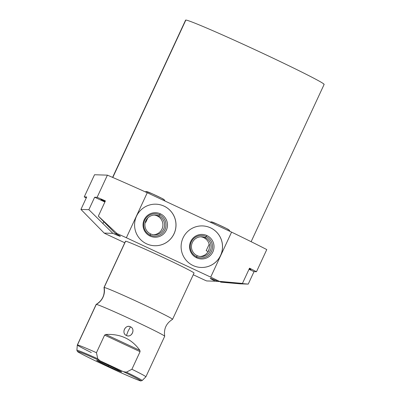 <?xml version="1.0" encoding="UTF-8"?>
<svg xmlns="http://www.w3.org/2000/svg" width="401" height="401" viewBox="0 0 401 401"><rect width="100%" height="100%" fill="white"/><g stroke="black" fill="none" stroke-linecap="round" stroke-linejoin="round"><path stroke-width="0.6" d="M323.868 84.496A76.36 2.391 -155.1 0 0 260.941 52.466A76.36 2.391 -155.1 0 0 185.858 20.05A76.36 2.391 -155.1 0 0 185.713 20.366M105.909 233.973L124.771 242.78L105.909 233.973A19.699 0.617 -155.1 0 0 104.19 233.096A19.699 0.617 24.9 0 1 105.909 233.973M193.252 274.76L204.585 280.053A19.699 0.617 24.9 0 1 206.635 280.936L215.332 281.211A19.699 0.617 24.9 0 1 217.708 281.286L219.377 281.342A119.668 3.749 -155.1 0 0 210.7 277.121L126.365 237.738A119.668 3.749 -155.1 0 0 116.927 233.497L115.262 233.447A19.699 0.617 24.9 0 1 112.881 233.372L104.19 233.096L80.937 209.427L88.872 209.678L94.651 197.227L97.122 197.307L107.408 175.152L94.526 174.746L84.24 196.901L86.711 196.976L80.937 209.427L104.19 233.096L112.881 233.372A19.699 0.617 -155.1 0 0 120.33 236.279A19.699 0.617 -155.1 0 0 115.262 233.447L98.34 216.124L105.413 200.891A119.668 3.749 -155.1 0 0 97.122 197.307L107.408 175.152A119.668 3.749 24.9 0 1 147.252 192.746L126.365 237.738L210.7 277.121L231.588 232.129L147.252 192.746L126.365 237.738A119.668 3.749 -155.1 0 0 116.927 233.497L98.34 216.124L115.262 233.447L116.927 233.497L98.34 216.124L105.413 200.891A119.668 3.749 -155.1 0 0 97.122 197.307L94.651 197.227L104.892 202.014L94.651 197.227L88.872 209.678L112.881 233.372L88.872 209.678L80.937 209.427L86.711 196.976L84.24 196.901A119.668 3.749 -155.1 0 0 86.27 197.939A119.668 3.749 -155.1 0 1 84.24 196.901L94.526 174.746L107.408 175.152A119.668 3.749 24.9 0 1 147.252 192.746L231.588 232.129A119.668 3.749 24.9 0 1 266.77 249.572L256.485 271.728L254.013 271.647L248.234 284.098L240.299 283.848L248.234 284.098L215.332 281.211L248.234 284.098L254.013 271.647L256.485 271.728A119.668 3.749 -155.1 0 0 249.522 268.184L242.45 283.422L219.377 281.342A119.668 3.749 -155.1 0 0 210.7 277.121L231.588 232.129A119.668 3.749 24.9 0 1 266.77 249.572L256.485 271.728A119.668 3.749 -155.1 0 0 249.522 268.184L242.45 283.422L217.708 281.286A19.699 0.617 -155.1 0 0 210.259 278.379A19.699 0.617 -155.1 0 0 215.332 281.211L206.635 280.936A19.699 0.617 -155.1 0 0 204.585 280.053L193.252 274.76M125.538 241.367A37.789 1.183 24.9 0 1 125.613 241.207A37.789 1.183 24.9 0 1 162.771 257.252A37.789 1.183 24.9 0 1 193.909 273.101M164.044 206.114A20.787 20.717 -88.2 0 1 174.079 233.728A20.787 20.717 -88.2 0 1 146.55 243.803A20.787 20.717 -88.2 0 1 136.515 216.189A20.787 20.717 -88.2 0 1 164.044 206.114L164.004 206.114A20.787 20.717 91.8 0 0 155.934 204.184A20.787 20.717 -88.2 0 1 175.412 229.758A20.787 20.717 -88.2 0 1 154.621 245.733A20.787 20.717 91.8 0 0 164.004 206.114L164.044 206.114A20.787 20.717 91.8 0 0 135.142 220.149A20.787 20.717 91.8 0 0 154.641 245.733A20.787 20.717 91.8 0 0 164.044 206.114M210.575 227.848A20.787 20.717 -88.2 0 1 220.61 255.462A20.787 20.717 -88.2 0 1 193.081 265.532A20.787 20.717 -88.2 0 1 183.046 237.918A20.787 20.717 -88.2 0 1 210.575 227.848L210.535 227.843A20.787 20.717 91.8 0 0 202.465 225.913A20.787 20.717 -88.2 0 1 221.948 251.487A20.787 20.717 -88.2 0 1 201.157 267.462A20.787 20.717 91.8 0 0 210.535 227.843L210.575 227.848A20.787 20.717 91.8 0 0 181.673 241.878A20.787 20.717 91.8 0 0 201.177 267.462A20.787 20.717 91.8 0 0 210.575 227.848M112.596 177.387L185.598 20.12A76.36 2.391 24.9 0 1 185.858 20.05L112.786 177.473L185.858 20.05A76.36 2.391 24.9 0 1 258.409 51.283A76.36 2.391 24.9 0 1 324.128 84.426L251.126 241.693M249.181 268.911A13.378 0.421 -155.1 0 0 250.866 269.462A13.378 0.421 -155.1 0 0 249.357 268.535A13.378 0.421 24.9 0 1 249.181 268.911M105.278 201.182A13.378 0.421 -155.1 0 0 100.932 199.513A13.378 0.421 -155.1 0 0 105.012 201.758A13.378 0.421 24.9 0 1 105.278 201.182M249.001 269.307L254.013 271.647L249.001 269.307M220.595 282.134L240.299 283.848L220.595 282.134M231.668 282.479L217.708 281.286L231.668 282.479M103.824 221.618L102.862 223.698L103.824 221.618M208.114 251.547L206.194 250.65L209.152 244.284L206.194 250.65L208.114 251.547A9.875 9.845 -88.2 0 1 200.124 256.48A9.875 9.845 91.8 0 0 208.114 251.547L208.32 251.552C209.753 247.211 210.029 244.785 209.152 244.284A9.875 9.845 91.8 0 0 200.746 236.811A9.875 9.845 -88.2 0 1 209.152 244.284C210.029 244.785 209.753 247.211 208.32 251.552L208.114 251.547M208.299 251.552L209.111 249.793L208.299 251.552M145.718 222.41L145.287 222.209L145.718 222.41L147.784 217.964L145.718 222.41M153.588 234.75A9.875 9.845 91.8 0 0 154.21 215.081A9.875 9.845 -88.2 0 1 153.588 234.75M150.591 233.893A9.875 9.845 91.8 0 0 164.325 227.227A9.875 9.845 91.8 0 0 158.906 215.989L157.207 215.933L158.906 215.989A9.875 9.845 -88.2 0 1 163.673 229.111A9.875 9.845 -88.2 0 1 150.591 233.893L150.144 235.091A11.193 11.158 91.8 0 0 164.966 229.668A11.193 11.158 91.8 0 0 159.563 214.796L158.906 215.989A9.875 9.845 91.8 0 0 145.172 222.655A9.875 9.845 91.8 0 0 150.591 233.893A9.875 9.845 -88.2 0 1 145.824 220.776A9.875 9.845 -88.2 0 1 158.906 215.989L159.563 214.796A11.193 11.158 -88.2 0 1 164.966 229.668A11.193 11.158 -88.2 0 1 150.144 235.091L150.094 236.079A12.271 12.23 91.8 0 0 166.345 230.134A12.271 12.23 91.8 0 0 160.42 213.833L159.563 214.796A11.193 11.158 91.8 0 0 144.741 220.219A11.193 11.158 91.8 0 0 150.144 235.091L150.591 233.893M150.094 236.079A12.271 12.23 -88.2 0 1 144.17 219.778A12.271 12.23 -88.2 0 1 160.42 213.833A12.271 12.23 -88.2 0 1 166.345 230.134A12.271 12.23 -88.2 0 1 150.094 236.079L150.144 235.091A11.193 11.158 -88.2 0 1 144.741 220.219A11.193 11.158 -88.2 0 1 159.563 214.796L160.42 213.833A12.271 12.23 91.8 0 0 144.17 219.778A12.271 12.23 91.8 0 0 150.094 236.079M197.127 255.627A9.875 9.845 91.8 0 0 210.861 248.956A9.875 9.845 91.8 0 0 205.437 237.718L203.738 237.663L205.437 237.718A9.875 9.845 -88.2 0 1 210.209 250.841A9.875 9.845 -88.2 0 1 197.127 255.627L196.675 256.825A11.193 11.158 91.8 0 0 211.502 251.397A11.193 11.158 91.8 0 0 206.099 236.53L205.437 237.718A9.875 9.845 91.8 0 0 191.703 244.384A9.875 9.845 91.8 0 0 197.127 255.627A9.875 9.845 -88.2 0 1 192.36 242.505A9.875 9.845 -88.2 0 1 205.437 237.718L206.099 236.53A11.193 11.158 -88.2 0 1 211.502 251.397A11.193 11.158 -88.2 0 1 196.675 256.825L196.625 257.813A12.271 12.23 91.8 0 0 212.876 251.868A12.271 12.23 91.8 0 0 206.956 235.562L206.099 236.53A11.193 11.158 91.8 0 0 191.272 241.953A11.193 11.158 91.8 0 0 196.675 256.825L197.127 255.627M196.625 257.813A12.271 12.23 -88.2 0 1 190.706 241.512A12.271 12.23 -88.2 0 1 206.956 235.562A12.271 12.23 -88.2 0 1 212.876 251.868A12.271 12.23 -88.2 0 1 196.625 257.813L196.675 256.825A11.193 11.158 -88.2 0 1 191.272 241.953A11.193 11.158 -88.2 0 1 206.099 236.53L206.956 235.562A12.271 12.23 91.8 0 0 190.706 241.512A12.271 12.23 91.8 0 0 196.625 257.813M125.483 241.242A37.789 1.183 24.9 0 1 125.613 241.207L104.14 287.467A37.789 1.183 -155.1 0 0 104.009 287.502L125.483 241.242M96.17 304.414A37.789 1.183 24.9 0 1 96.28 304.399A15.719 15.669 91.8 0 0 104.14 287.467A37.789 1.183 -155.1 0 0 104.004 287.532C105.077 294.87 102.466 300.499 96.17 304.414M77.328 344.985L96.15 304.434A37.789 1.183 24.9 0 1 96.28 304.399L77.453 344.95A37.789 1.183 -155.1 0 0 77.328 344.985A37.789 1.183 -155.1 0 0 91.303 352.534M145.753 376.845A37.789 1.183 -155.1 0 0 145.884 376.81A37.789 1.183 -155.1 0 0 131.904 369.256L126.42 372.173L123.443 371.697A34.802 1.088 24.9 0 1 140.611 380.835A34.802 1.088 24.9 0 1 118.3 371.537L94.887 360.604A34.802 1.088 24.9 0 1 77.719 351.466A34.802 1.088 24.9 0 1 100.029 360.765L123.443 371.697L100.029 360.765L97.754 358.785L96.446 352.7A37.789 1.183 -155.1 0 0 77.453 344.95L96.28 304.399A37.789 1.183 24.9 0 1 131.789 319.672A37.789 1.183 24.9 0 1 164.706 336.228A37.789 1.183 24.9 0 1 164.575 336.294M108.069 366.113A13.754 0.431 -155.1 0 0 121.598 371.953A13.754 0.431 -155.1 0 0 110.26 366.183A13.754 0.431 -155.1 0 0 96.736 360.344A13.754 0.431 -155.1 0 0 108.069 366.113A13.754 0.431 -155.1 0 0 121.643 371.943A13.754 0.431 -155.1 0 0 110.26 366.183A13.754 0.431 -155.1 0 0 96.691 360.359A13.754 0.431 -155.1 0 0 108.069 366.113L108.435 365.336L108.069 366.113M125.613 241.207A37.789 1.183 24.9 0 1 161.513 256.665A37.789 1.183 24.9 0 1 194.039 273.066L172.565 319.326A37.789 1.183 -155.1 0 0 140.039 302.925A37.789 1.183 -155.1 0 0 104.14 287.467L125.613 241.207M164.706 336.228C163.633 328.89 166.245 323.261 172.545 319.346A37.789 1.183 -155.1 0 0 140.435 303.111A37.789 1.183 -155.1 0 0 104.14 287.467A15.719 15.669 -88.2 0 1 96.28 304.399A37.789 1.183 24.9 0 1 132.185 319.858A37.789 1.183 24.9 0 1 164.706 336.259L145.884 376.81M139.879 350.389C131.854 339.035 120.485 333.727 105.774 334.459L104.611 335.111L96.446 352.7L104.611 335.111L140.069 351.672L139.879 350.389L105.774 334.459C120.485 333.727 131.854 339.035 139.879 350.389L105.774 334.459L104.611 335.111L140.069 351.672L131.904 369.256L140.069 351.672L139.879 350.389M126.445 335.502C131.333 338.319 135.944 329.031 130.475 326.82C125.538 323.998 120.932 333.301 126.445 335.502C131.668 338.103 135.814 329.176 130.475 326.82L128.079 331.151L126.445 335.502L128.079 331.151L130.475 326.82C125.207 324.219 121.062 333.146 126.445 335.502M94.781 360.554C83.679 355.131 77.909 352.123 77.468 351.527L76.872 350.258L77.323 345A37.789 1.183 24.9 0 1 77.453 344.95A37.789 1.183 24.9 0 1 96.446 352.7L97.754 358.785A35.985 1.128 -155.1 0 0 76.872 350.258A35.985 1.128 24.9 0 1 97.754 358.785L100.029 360.765A34.802 1.088 -155.1 0 0 77.719 351.466A34.802 1.088 -155.1 0 0 94.887 360.604L118.3 371.537A34.802 1.088 -155.1 0 0 140.611 380.835A34.802 1.088 -155.1 0 0 123.443 371.697L126.42 372.173A35.985 1.128 24.9 0 1 142.144 380.559A35.985 1.128 -155.1 0 0 126.42 372.173L131.904 369.256A37.789 1.183 24.9 0 1 145.874 376.82L142.144 380.559L140.796 380.92C140.741 381.231 131.518 377.547 118.4 371.582M164.886 200.981A2.341 2.336 91.8 0 0 163.588 199.342A8.967 0.281 -155.1 0 0 156.2 195.583A8.967 0.281 -155.1 0 0 147.383 191.773A2.341 2.336 91.8 0 0 145.267 191.848A2.341 2.336 -88.2 0 1 146.47 191.558L152.3 193.798L161.859 198.32L164.49 200.019L164.931 201.001M147.383 191.773A8.967 0.281 24.9 0 1 156.2 195.583A8.967 0.281 24.9 0 1 163.588 199.342M229.818 231.302A2.341 2.336 91.8 0 0 228.52 229.668A8.967 0.281 -155.1 0 0 221.126 225.903A8.967 0.281 -155.1 0 0 212.309 222.094A2.341 2.336 91.8 0 0 210.224 222.149A2.341 2.336 -88.2 0 1 211.397 221.878L217.232 224.119L226.791 228.64L229.417 230.339L229.863 231.322M212.309 222.094A8.967 0.281 24.9 0 1 221.126 225.903A8.967 0.281 24.9 0 1 228.52 229.668M145.252 191.843L146.47 191.558M210.214 222.144L211.397 221.878"/></g></svg>
